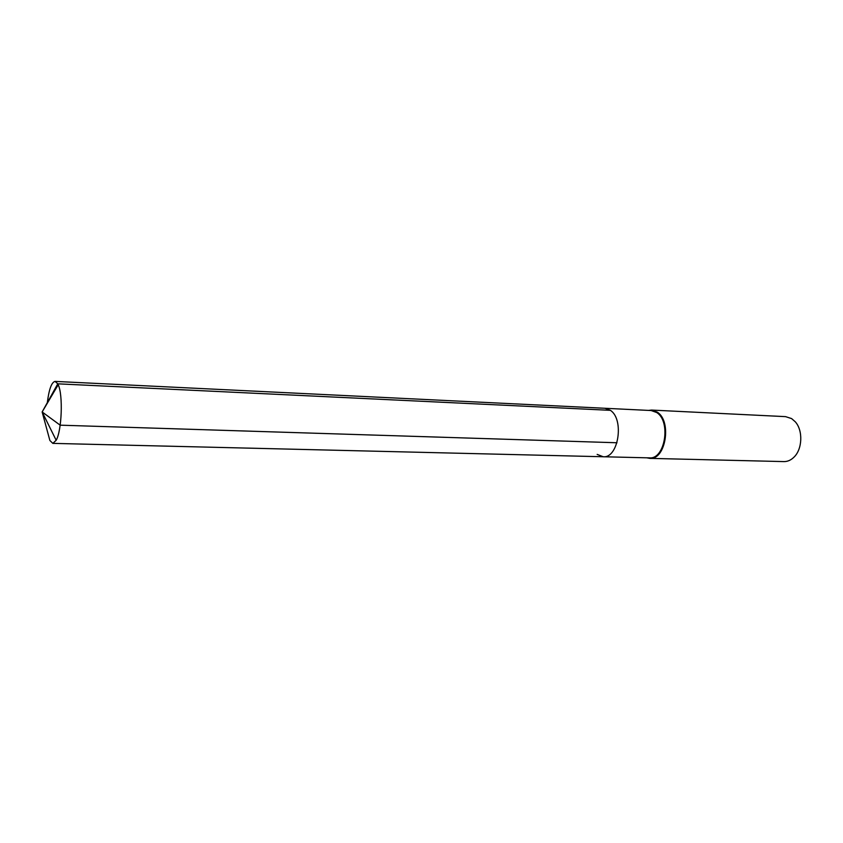 <?xml version="1.0" encoding="UTF-8"?>
<svg xmlns="http://www.w3.org/2000/svg" width="843" height="843" viewBox="0 0 843 843"><rect width="100%" height="100%" fill="white"/><g stroke="black" fill="none" stroke-linecap="round" stroke-linejoin="round"><path stroke-width="1.26" d="M597.16 454.388L603.188 456.748L649.426 457.875C665.011 459.625 671.27 421.447 656.729 412.543L651.154 410.53L604.968 408.275L610.395 410.33C624.547 419.414 618.372 458.529 603.188 456.748C618.372 458.529 624.547 419.414 610.395 410.33L604.968 408.275L55.09 381.405L57.767 383.828L610.395 410.33M646.771 457.812L649.805 458.371C665.707 460.152 672.092 421.194 657.255 412.122L651.565 410.067L648.499 410.404M651.565 410.067L785.571 416.642L791.609 418.592L795.255 421.774C803.147 430.362 802.462 449.193 793.958 457.191C790.924 460.173 787.573 461.637 783.927 461.595L649.805 458.371M616.981 442.765L60.18 425.178L42.15 411.964L49.874 440.489L52.824 443.376L56.175 440.278C61.845 430.615 63.162 394.798 58.209 384.756L57.767 383.828L42.15 411.964L47.598 432.08M47.313 402.659C49.02 389.224 51.613 382.142 55.09 381.405M58.209 384.756L42.15 411.964L56.175 440.278M603.188 456.748L52.824 443.376"/></g></svg>
